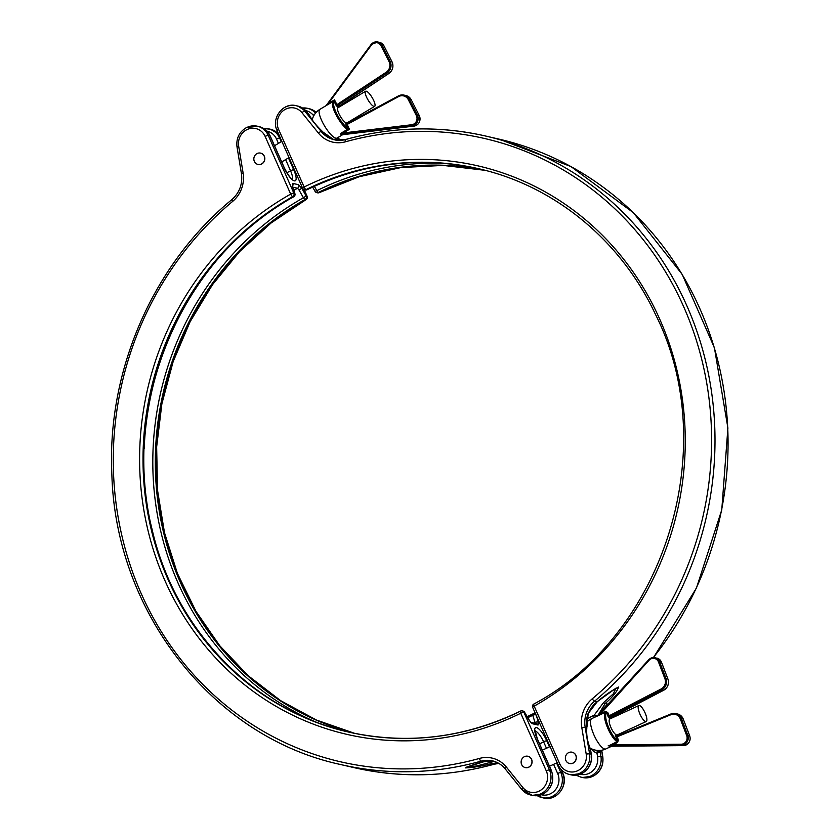 <?xml version="1.0" encoding="UTF-8"?>
<svg xmlns="http://www.w3.org/2000/svg" width="840" height="840" viewBox="0 0 840 840"><rect width="100%" height="100%" fill="white"/><g stroke="black" fill="none" stroke-linecap="round" stroke-linejoin="round"><path stroke-width="1.26" d="M645.614 721.571A8.799 2.594 65.2 0 0 646.223 721.529A8.799 2.594 65.2 0 0 645.278 713.36A8.799 2.594 65.2 0 0 639.461 705.516A8.799 2.594 65.2 0 0 638.841 705.558A8.799 2.594 65.2 0 0 639.786 713.727A8.799 2.594 65.2 0 0 645.614 721.571M646.223 721.529L617.222 734.937A8.799 2.594 -114.8 0 1 616.602 734.979A8.799 2.594 -114.8 0 1 610.775 727.135A8.799 2.594 -114.8 0 1 609.829 718.966L638.841 705.558M373.979 106.418A8.799 2.384 -120.9 0 1 367.521 99.057A8.799 2.384 -120.9 0 1 365.6 91.255A8.799 2.384 -120.9 0 1 366.261 91.192A8.799 2.384 -120.9 0 1 372.719 98.553A8.799 2.384 -120.9 0 1 374.64 106.355A8.799 2.384 -120.9 0 1 373.979 106.418M374.64 106.355L347.004 122.882A8.799 2.384 -120.9 0 1 346.343 122.945A8.799 2.384 -120.9 0 1 339.895 115.584A8.799 2.384 -120.9 0 1 337.974 107.772L365.6 91.255M289.023 157.563L281.925 161.805A8.799 2.384 -120.9 0 1 281.683 161.9M256.988 153.605A5.807 5.408 103 0 1 264.684 158.046A5.807 5.408 103 0 1 257.964 164.441A5.807 5.408 103 0 1 256.988 153.605M260.642 153.132A5.807 5.408 103 0 1 261.681 163.978A5.807 5.408 103 0 1 258.027 164.451M524.255 756.746A5.807 5.408 103 0 1 531.951 761.187A5.807 5.408 103 0 1 525.242 767.571A5.807 5.408 103 0 1 524.255 756.746M527.919 756.273A5.807 5.408 103 0 1 528.958 767.109A5.807 5.408 103 0 1 525.294 767.592M342.457 134.642L341.03 134.316C340.147 134.032 340.725 133.319 342.772 132.174L343.381 132.962L411.737 124.73A6.163 5.744 -77 0 0 416.356 115.584L408.314 99.698A7.917 7.382 -77 0 0 398.643 96.558A7.917 7.382 -77 0 0 398.58 96.6L398.465 95.897L346.332 123.921A0.882 0.819 -77 0 0 346.794 123.889M371.406 45.087L371.081 44.636A7.035 6.562 103 0 1 382.022 45.381L390.075 61.268A8.799 8.2 103 0 1 386.967 73.038L337.596 105.504L336.935 104.654L335.895 105.011L334.257 101.787A15.845 4.284 59.1 0 0 336.882 114.02A15.845 4.284 59.1 0 0 347.603 128.132L349.44 129.339L347.151 129.276A16.716 4.526 -120.9 0 1 335.843 114.387A16.716 4.526 -120.9 0 1 333.07 101.472L334.498 99.845L334.257 101.787A0.882 0.851 -126.5 0 0 333.07 101.472L333.228 101.367A0.882 0.766 -120.7 0 0 333.228 101.377L328.534 104.181L328.398 103.498L334.498 99.845L336.935 104.654L386.232 72.23A7.917 7.382 -77 0 0 389.036 61.635L380.982 45.738A6.163 5.744 -77 0 0 371.406 45.087L328.398 103.498L326.004 105.725M333.07 101.472L319.893 109.347A16.716 16.716 0 0 0 312.207 119.858M597.114 716.131L591.801 718.589A16.716 4.925 65.2 0 0 592.904 732.396A16.716 4.925 65.2 0 0 604.663 749.018A16.716 4.925 65.2 0 0 605.84 748.933L611.646 746.246L608.202 745.784L612.601 744.828L612.885 745.773L609.42 745.752L611.783 746.235L683.382 745.615A7.035 6.562 -77 0 0 689.64 735.767L683.225 719.019A8.799 8.2 -77 0 0 677.575 713.979L683.277 719.061L681.356 718.589L687.771 735.336L689.703 735.808L683.267 719.124M609.01 715.88L609.63 716.751L608.58 717.749L609.042 715.859L661.091 689A7.917 7.382 -77 0 0 664.913 678.741L658.486 661.994A6.163 5.744 -77 0 0 649.058 660.272L600.736 713.716L597.051 716.163M497.774 762.846L491.484 763.613C481.971 766.122 473.33 767.55 465.56 767.897C468.237 766.343 474.243 764.295 483.588 761.786L493.385 761.135M315.788 722.001A290.808 270.942 103 0 1 152.891 469.256A290.808 270.942 103 0 1 303.429 197.757L299.03 190.019L301.77 188.255L298.641 184.748L292.793 183.393L292.404 186.081A2.635 1.407 -17.2 0 1 292.688 186.491L292.362 185.923M530.838 722.358L536.424 723.65A2.635 2.457 103 0 1 538.062 725.036L538.45 722.348A2.635 1.407 162.8 0 0 534.996 722.516L532.77 715.281A290.808 270.942 103 0 1 527.783 717.686M529.011 720.048L532.214 723.681A2.635 2.457 -77 0 0 530.88 722.389M506.425 767.141L522.879 787.532A14.963 13.934 -77 0 0 541.118 789.936A14.963 13.934 -77 0 0 546.294 770.9L520.737 713.234A291.711 271.782 103 0 1 165.049 580.871A291.711 271.782 103 0 1 290.693 194.103L265.135 136.437A14.963 13.934 -77 0 0 246.55 129.822A14.963 13.934 -77 0 0 238.665 146.171L243.096 172.924A29.043 27.059 103 0 1 232.669 201.38A319.862 298.011 -77 0 0 141.172 593.492A319.862 298.011 -77 0 0 479.514 758.415A29.043 27.059 103 0 1 506.425 767.141A2.635 0.777 -38.9 0 0 505.302 769.02A2.635 0.777 -38.9 0 0 505.459 769.115A26.397 24.591 -77 0 0 492.492 760.904A26.397 24.591 -77 0 0 480.995 761.177L483.588 761.786A2.635 1.208 72.8 0 0 483.819 761.754L466.589 767.12L476.774 765.954L494.288 761.397M398.612 95.844A8.799 8.2 103 0 1 404.061 95.109A8.799 8.2 103 0 1 409.353 99.33L417.396 115.227A7.035 6.562 103 0 1 412.115 125.675L341.03 134.316M589.859 747.8A10.563 3.108 65.2 0 0 590.615 748.325A16.716 16.716 0 0 0 605.84 748.933M611.079 716.856L611.069 718.326L608.58 717.749L606.648 712.719L605.63 712.204L596.936 716.226L600.464 713.181L648.711 659.82M617.348 735.935L615.374 735.473L617.064 736.806L670.94 714.693A7.917 7.382 -77 0 1 680.284 718.872L686.7 735.62A6.163 5.744 -77 0 1 681.219 744.23L612.601 744.828L617.474 742.571L618.366 740.208L617.295 740.481A15.845 4.662 65.2 0 1 607.919 725.666A15.845 4.662 65.2 0 1 606.648 712.719L607.73 712.436L605.567 711.48L605.63 712.204A16.716 4.925 -114.8 0 0 606.848 725.949A16.716 4.925 -114.8 0 0 616.949 741.741L617.295 740.481L615.374 735.473L616.949 736.113M611.53 716.436L611.499 717.182L611.53 716.436L611.499 717.182L663.611 690.291A8.799 8.2 -77 0 0 667.852 678.888L661.437 662.141A7.035 6.562 -77 0 0 656.912 658.109L661.479 662.246M611.415 746.308A0.882 0.882 -176.4 0 1 611.783 746.235L683.413 745.615L612.885 745.773M609.483 745.458L616.949 741.741L617.474 742.571M618.366 740.208L617.043 736.061L670.866 713.99M617.033 736.817L616.98 736.082L670.971 713.948A8.799 8.2 103 0 1 675.707 713.549A8.799 8.2 103 0 1 681.356 718.589L680.284 718.872M607.73 712.436L609.63 716.751L611.499 717.182A0.882 0.819 103 0 0 611.069 718.326M605.567 711.48L600.736 713.716L600.464 713.181M479.514 758.415A2.635 0.851 -105.5 0 0 480.995 761.177A322.507 300.479 103 0 1 340.631 764.526L353.703 767.561A322.507 300.479 -77 0 0 494.078 764.211L491.484 763.613L490.77 762.237M494.256 761.313C491.715 760.473 488.24 760.62 483.819 761.754L483.819 761.754A2.635 1.208 72.8 0 0 484.008 761.649M534.849 723.839L534.996 722.516A299.208 278.775 -77 0 1 533.894 723.062M293.874 190.334A300.951 280.392 103 0 1 297.507 188.255L299.03 190.019M340.788 134.264L349.44 129.339L346.889 123.848L398.433 95.949M347.151 129.276A0.882 0.724 124.7 0 0 347.603 128.132L345.954 124.877L346.994 124.52L346.889 123.848M414.057 126.095L342.647 134.704L413.983 126.105A7.035 6.562 -77 0 0 419.265 115.658L411.222 99.771A8.799 8.2 -77 0 0 405.93 95.54L411.274 99.802L408.314 99.698M339.098 107.1L337.292 106.68A0.882 0.819 103 0 1 337.596 105.504L339.465 105.934L339.423 105.231L339.465 105.934L388.836 73.469A8.799 8.2 -77 0 0 391.944 61.698L383.891 45.812A7.035 6.562 -77 0 0 379.659 42.43L377.8 42L371.007 44.636L326.13 105.599M334.31 101.692A0.882 0.766 -120.7 0 0 333.228 101.367L333.218 101.377M347.75 128.237A0.882 0.662 104.6 0 1 347.424 129.392L342.772 132.174M568.512 752.693A5.807 5.408 103 0 1 576.208 757.124A5.807 5.408 103 0 1 569.489 763.518A5.807 5.408 103 0 1 568.512 752.693M569.551 763.529A5.807 5.408 -77 0 0 576.324 757.155A5.807 5.408 -77 0 0 572.176 752.22M590.635 750.593L590.551 749.805A17.986 5.975 -102.4 0 1 586.698 727.367L586.772 726.936A26.397 24.591 103 0 1 587.979 713.779L597.208 701.726C604.937 695.195 612.045 690.312 618.534 687.057C617.159 691.562 612.686 697.053 605.105 703.553L597.629 716.016M335.108 139.954L333.459 139.429A2.635 0.956 109.5 0 0 333.459 139.429A26.397 24.591 103 0 1 323.264 132.3L322.833 131.922A17.986 3.853 -132.8 0 1 309.194 114.88L309.194 114.88A1.764 1.46 -23.7 0 1 309.54 115.343L306.684 111.657A2.635 0.777 -38.9 0 1 306.737 111.836M597.419 715.964L594.374 714.976L603.456 702.681L613.4 693.746L615.982 688.149L597.313 701.642M600.4 750.404A17.986 5.975 -102.4 0 1 600.212 752.031L596.988 753.218L598.574 751.118A16.349 5.429 77.6 0 0 598.658 750.477M314.318 186.281L316.817 190.68A290.808 270.942 103 0 1 445.106 163.433M333.532 139.461A2.635 0.956 109.5 0 0 333.501 139.451L336.01 140.175M587.979 713.779L588.158 713.8C590.457 708.341 593.513 704.329 597.335 701.768L594.615 701.127A26.397 24.591 -77 0 0 585.134 726.999L589.565 753.753L591.276 754.152L590.551 749.805A1.764 0.871 156 0 0 590.541 749.438L591.276 754.152A17.598 16.401 -77 0 1 582.005 773.377A17.598 16.401 -77 0 1 571.095 774.858L582.194 773.367C589.281 769.052 592.357 762.678 591.444 754.247M601.01 712.52A26.397 24.591 103 0 1 607.698 704.151L605.105 703.553A2.635 0.956 -132.4 0 1 603.456 702.681M302.82 188.402A2.635 2.457 -77 0 0 304.458 189.787L305.235 189.966A2.635 2.457 -77 0 0 306.81 189.777A289.065 269.325 103 0 1 478.947 168.809M484.701 170.216A289.065 269.325 -77 0 0 318.339 192.454A2.635 2.457 103 0 1 315.189 191.394M590.289 749.196A1.764 0.871 156 0 1 590.541 749.438C587.454 741.867 586.215 734.706 586.824 727.954M580.199 774.26A14.963 13.934 -77 0 0 597.566 756.703L600.925 756.378L600.212 752.031A1.764 1.27 -171 0 0 598.574 751.118M599.025 752.535A1.764 0.861 -118.6 0 0 598.269 751.579A12.999 12.117 -77 0 1 595.654 750.183M237.174 146.927L238.665 146.171M292.205 179.214A11.004 3.108 62.1 0 0 290.556 170.793A2.635 0.598 -23.9 0 1 293.738 169.827A13.639 3.853 -117.9 0 1 294.284 180.841A13.639 3.853 -117.9 0 1 284.078 167.591L270.018 135.859A17.598 16.401 -77 0 0 259.067 126.609C264.18 127.922 267.897 131.05 270.197 135.975A2.635 0.598 156.1 0 0 270.018 135.859L268.307 135.471L293.864 193.137L294.641 193.316L292.404 186.081M529.085 720.185L524.685 712.446L523.908 712.268L549.465 769.933L551.176 770.332A2.635 0.598 156.1 0 1 551.355 770.448C554.683 780.371 552.038 788.172 543.385 793.874L532.287 795.365A17.598 16.401 -77 0 0 543.197 793.884A17.598 16.401 -77 0 0 551.176 770.332L537.128 738.612A13.639 3.853 -117.9 0 1 536.571 727.587A13.639 3.853 -117.9 0 1 546.777 740.849L549.444 746.875M649.058 660.272L648.784 659.747A7.035 6.562 103 0 1 650.58 658.319M686.7 735.62L687.771 735.336A7.035 6.562 103 0 1 681.513 745.175L681.219 744.23M342.647 134.704L337.06 138.043A16.716 4.526 -120.9 0 1 335.8 138.169A16.716 4.526 -120.9 0 1 322.56 122.325A16.716 4.526 -120.9 0 1 319.893 109.347M620.991 734.444A15.845 4.662 65.2 0 0 620.739 733.31M613.347 717.339A15.845 4.662 65.2 0 0 612.759 716.562M346.973 123.774L345.807 123.501L345.954 124.877M350.375 121.926A15.845 4.284 59.1 0 0 350.06 121.055M341.03 105.945A15.845 4.284 59.1 0 0 340.463 105.315M339.465 105.934A0.882 0.819 103 0 0 339.139 107.079L339.003 105.735M335.895 105.011L337.292 106.68M348.558 732.039A289.065 269.325 103 0 1 145.373 490.675A289.065 269.325 103 0 1 293.506 196.812L292.73 196.634A289.065 269.325 -77 0 0 144.627 490.707A289.065 269.325 -77 0 0 348.169 731.955A289.065 269.325 -77 0 0 520.695 711.071A2.635 2.457 103 0 1 523.908 712.268A2.635 0.598 156.1 0 0 520.737 713.234A2.635 0.766 -116.3 0 1 520.506 711.081A2.635 0.766 -116.3 0 1 520.695 711.071M246.446 127.691A17.598 16.401 103 0 1 257.355 126.21A17.598 16.401 103 0 1 268.307 135.471A2.635 0.598 156.1 0 0 265.135 136.437M546.294 770.9A2.635 0.598 156.1 0 1 549.465 769.933A17.598 16.401 103 0 1 547.239 788.561A17.598 16.401 103 0 1 530.576 794.976A17.598 16.401 103 0 1 521.923 789.505A2.635 0.777 -38.9 0 1 521.766 789.411A2.635 0.777 -38.9 0 1 522.879 787.532M301.77 188.255L306.169 195.983L306.947 196.161A2.635 2.457 -77 0 1 305.802 199.668A2.635 0.724 60.6 0 0 306.002 199.647L271.068 222.999L239.642 251.58L212.457 284.739L190.113 321.72L173.124 361.683L161.889 403.725L156.65 446.901L157.521 490.214L164.493 532.697L177.398 573.374L195.951 611.321L219.723 645.698L248.178 675.707L280.665 700.675L316.449 720.048L354.732 733.383A289.065 269.325 103 0 1 157.353 490.182A289.065 269.325 103 0 1 305.802 199.668L305.036 199.49A289.065 269.325 -77 0 0 156.597 490.214A289.065 269.325 -77 0 0 354.333 733.299M527.226 716.688A289.065 269.325 -77 0 0 533.001 713.916A2.635 2.457 -77 0 1 534.576 713.727L535.353 713.905A2.635 2.457 -77 0 1 535.595 713.979A2.635 2.635 0 0 0 535.353 713.905M304.217 189.725L307.115 196.277A2.635 0.598 -23.9 0 0 306.947 196.161L304.059 189.661M263.739 128.52A17.598 16.401 103 0 1 268.716 128.845A17.598 16.401 103 0 1 279.678 138.096L280.487 138.285M278.418 143.399L276.507 139.062A2.635 0.598 -23.9 0 1 279.678 138.096L281.274 141.697M288.456 157.909L293.738 169.827M278.702 134.253A17.598 16.401 -77 0 0 270.438 129.234L278.618 134.075M556.584 762.972L560.837 772.569L562.548 772.968L560.942 769.346M541.391 794.766A14.963 13.934 -77 0 0 555.702 789.453A14.963 13.934 -77 0 0 557.666 773.535A2.635 0.598 -23.9 0 1 560.837 772.569A17.598 16.401 103 0 1 558.611 791.186A17.598 16.401 103 0 1 541.937 797.601A17.598 16.401 103 0 1 537.327 795.7M543.648 798A17.598 16.401 -77 0 0 560.322 791.585A17.598 16.401 -77 0 0 562.548 772.968A2.635 0.598 156.1 0 1 562.726 773.083C568.922 785.379 556.605 801.686 543.648 798L537.295 795.7M536.214 715.124L538.45 722.348M538.062 725.036L532.214 723.681M494.361 764.127A2.635 0.851 -105.5 0 1 494.235 764.211A2.635 0.851 -105.5 0 1 494.078 764.211A26.397 24.591 103 0 1 498.771 763.403M285.611 159.611L290.556 170.793L286.881 172.736M276.507 139.062A14.963 13.934 -77 0 0 266.984 131.155M546.462 748.262L543.606 741.815A11.004 3.108 62.1 0 0 535.122 731.083M546.777 740.849A2.635 0.598 -23.9 0 0 543.606 741.815L539.606 743.925M557.666 773.535L553.591 764.348M170.825 333.459A299.208 278.775 -77 0 0 144.144 448.739M298.641 184.748A2.635 2.457 -77 0 1 297.507 188.255L292.908 187.184M411.737 124.73L412.115 125.675L414.026 126.105C419.223 124.509 420.987 121.034 419.318 115.689L416.356 115.584M398.58 96.6L346.994 124.52M389.036 61.635L391.997 61.74L383.954 45.854L380.982 45.738M386.232 72.23L388.931 73.406M326.382 105.336L371.028 44.709M650.685 658.266A7.035 6.562 103 0 1 659.568 661.71L665.984 678.457L667.905 678.93C669.312 683.812 667.895 687.603 663.674 690.291L661.742 689.861L609.693 716.72M664.913 678.741L665.984 678.457A8.799 8.2 103 0 1 661.742 689.861L661.091 689M658.486 661.994L661.49 662.183L667.895 679.004M663.716 690.239L611.216 717.612L611.016 716.825M689.682 735.882L689.703 735.808C690.816 739.683 689.703 742.697 686.375 744.86L683.413 745.615M670.94 714.693L670.919 713.948L677.575 713.979M270.165 136.185A2.635 0.598 156.1 0 0 270.197 135.975L284.256 167.706A2.635 0.598 156.1 0 0 284.078 167.591M232.113 199.542A2.635 0.609 50.2 0 0 231.914 199.573A2.635 0.609 50.2 0 0 232.669 201.38M241.595 173.67L243.096 172.924M290.693 194.103A2.635 0.598 -23.9 0 1 293.864 193.137A2.635 2.457 103 0 1 292.73 196.634A2.635 0.724 60.6 0 1 290.693 194.103M562.684 773.294A2.635 0.598 156.1 0 0 562.726 773.083L561.194 769.629M523.047 711.06A2.635 2.457 103 0 1 524.685 712.446L524.738 712.331A2.635 2.635 0 0 0 523.047 711.06L522.27 710.881A2.635 2.635 0 0 0 520.506 711.081C464.604 738.087 407.148 745.038 348.169 731.955M307.115 196.277A2.635 2.635 0 0 1 306.002 199.647A2.635 0.724 60.6 0 0 306.127 199.447M535.826 714.494A2.635 2.457 -77 0 0 534.576 713.727A2.635 2.635 0 0 0 532.812 713.937A2.635 0.766 -116.3 0 1 533.001 713.916M524.622 712.31L530.565 722.295M536.057 715.008A2.635 1.407 162.8 0 0 532.77 715.281A2.635 0.766 -116.3 0 1 532.812 713.937L527.194 716.635M348.947 732.134C253.68 711.144 174.815 629.874 152.009 529.074C119.963 403.211 182.343 256.977 293.695 196.802A2.635 2.635 0 0 0 294.924 193.715A2.635 1.407 -17.2 0 0 294.641 193.316A2.635 2.457 103 0 1 293.506 196.812A2.635 0.724 60.6 0 0 293.695 196.802A2.635 0.724 60.6 0 0 293.822 196.602M305.036 199.49A2.635 2.457 -77 0 0 306.169 195.983L303.429 197.757A2.635 0.724 60.6 0 0 305.036 199.49M292.793 183.393A2.635 2.457 103 0 1 292.562 186.039M345.807 123.501A0.882 0.819 -77 0 0 346.332 123.921M411.274 99.876L419.318 115.689M383.943 45.916L379.659 42.43M391.997 61.803L391.997 61.74C393.876 66.434 392.837 70.34 388.899 73.469L339.224 106.439L338.951 105.693M576.103 775.194L580.745 777.095A17.598 16.401 103 0 0 600.925 756.378L602.816 756.882C603.729 765.314 600.642 771.677 593.565 775.992L582.456 777.494A17.598 16.401 -77 0 0 593.365 776.013A17.598 16.401 -77 0 0 602.637 756.777L601.555 750.256M586.194 754.068L589.565 753.753A17.598 16.401 103 0 1 580.293 772.978A17.598 16.401 103 0 1 569.373 774.459C564.26 773.147 560.553 770.018 558.243 765.093A2.635 0.598 -23.9 0 1 559.724 763.802A14.963 13.934 -77 0 0 578.308 770.417A14.963 13.934 -77 0 0 586.194 754.068L581.763 727.325A29.043 27.059 103 0 1 592.2 698.859A319.862 298.011 -77 0 0 683.687 306.747A319.862 298.011 -77 0 0 345.356 141.823A29.043 27.059 103 0 1 318.444 133.098L301.98 112.707A14.963 13.934 -77 0 0 283.752 110.302A14.963 13.934 -77 0 0 278.565 129.339L304.122 187.005A291.711 271.782 103 0 1 659.809 319.368A291.711 271.782 103 0 1 534.177 706.135L559.724 763.802M558.422 765.208A2.635 0.598 -23.9 0 1 558.243 765.093L532.697 707.427A2.635 0.598 156.1 0 1 534.177 706.135A2.635 0.724 -119.4 0 1 533.809 704.057A2.635 0.724 -119.4 0 1 534.009 704.036M532.697 707.427A2.635 2.635 0 0 1 533.809 704.057C664.724 634.651 722.967 447.447 655.148 313.73C620.697 240.272 554.358 185.808 478.569 168.714A289.065 269.325 -77 0 0 306.033 189.599L306.81 189.777A2.635 0.766 63.7 0 0 306.999 189.767C362.911 162.771 420.357 155.809 479.336 168.893M586.698 727.367L581.763 727.325M285.243 107.184A17.598 16.401 103 0 1 296.163 105.704A17.598 16.401 103 0 1 304.805 111.174L321.269 131.565A26.397 24.591 -77 0 0 334.246 139.766A26.397 24.591 -77 0 0 345.45 139.566M318.444 133.098A2.635 0.777 141.1 0 1 321.269 131.565L322.833 131.922M337.502 137.781L341.008 140.291A26.397 24.591 103 0 1 337.47 137.802M336.767 138.222A26.397 24.591 -77 0 0 340.074 140.343M309.194 114.88L306.516 111.573A17.598 16.401 -77 0 0 297.875 106.092L296.163 105.704C283.206 102.018 270.889 118.325 277.084 130.62A2.635 0.598 156.1 0 1 278.565 129.339M301.98 112.707A2.635 0.777 -38.9 0 1 304.805 111.174L306.516 111.573A2.635 0.777 -38.9 0 1 306.684 111.657L297.875 106.092M315.126 191.247L316.817 190.68A2.635 0.766 -116.3 0 0 318.339 192.454L319.116 192.633A289.065 269.325 103 0 1 485.079 170.321L443.226 165.417L400.964 167.559L359.31 176.694L319.305 192.612A2.635 0.766 63.7 0 1 319.116 192.633A2.635 2.457 103 0 1 317.541 192.822A2.635 2.635 0 0 0 319.305 192.612M345.356 141.823A2.635 0.851 74.5 0 1 345.576 139.493A2.635 0.851 74.5 0 1 345.733 139.493A322.507 300.479 103 0 1 486.108 136.143A322.507 300.479 103 0 1 708.96 376.551A322.507 300.479 103 0 1 594.615 701.127A2.635 0.609 -129.8 0 1 592.2 698.859M607.961 703.931A2.635 0.609 -129.8 0 1 607.898 704.13A2.635 0.609 -129.8 0 1 607.698 704.151A322.507 300.479 -77 0 0 611.415 701.001M653.352 657.521A322.507 300.479 -77 0 0 499.181 139.167L570.958 166.561L633.308 212.636L682.185 274.365L714.409 347.739L727.902 427.98L721.77 509.859L696.444 588.063L653.541 657.51M302.536 108.014A17.598 16.401 103 0 1 307.524 108.329A17.598 16.401 103 0 1 315.556 113.085M316.176 112.382A17.598 16.401 -77 0 0 309.236 108.728L302.516 108.003M313.73 115.815L313.352 115.343A14.963 13.934 -77 0 0 305.792 110.639M593.575 717.77A29.043 27.059 103 0 1 594.374 714.976L586.94 718.914M597.566 756.703L596.988 753.218A14.952 13.934 103 0 1 591.202 748.639M314.601 114.377A2.635 0.777 141.1 0 0 313.352 115.343M302.642 188.286A2.635 2.635 0 0 0 304.458 189.787A2.635 2.457 -77 0 0 306.033 189.599A2.635 0.766 63.7 0 1 304.122 187.005A2.635 0.598 156.1 0 0 302.642 188.286L277.084 130.62M259.067 126.609L257.355 126.21L246.246 127.712C239.169 132.017 236.082 138.39 236.996 146.822L241.427 173.565C242.76 184.002 239.589 192.665 231.914 199.573C153.132 264.296 106.691 370.829 111.877 474.863C115.763 613.211 213.749 737.373 340.631 764.526M656.912 658.109L650.622 658.276L648.722 659.757L596.999 716.184M282.072 162.771A14.081 14.081 0 0 0 282.282 161.595M281.841 141.351L274.522 145.73M557.183 762.689L549.497 766.248M550.053 746.602L542.367 750.151M492.492 760.904C497.595 762.132 501.869 764.831 505.302 769.02L521.766 789.411L532.287 795.365M263.708 128.51L270.438 129.234M333.795 139.545A16.716 16.716 0 0 0 337.06 138.043M398.538 95.855L405.93 95.54M591.801 718.589A16.716 16.716 0 0 0 586.656 722.295M612.812 716.53L613.4 717.318M620.781 733.288L621.044 734.412M612.486 745.857L611.762 746.235M551.355 770.448L537.295 738.727L535.174 730.579L534.566 731.189M292.645 179.456L292.656 179.456C290.671 178.626 287.868 174.709 284.256 167.706M498.803 763.413L494.235 764.211C447.3 777.095 400.459 778.207 353.703 767.561M294.924 193.715L292.688 186.491M350.427 121.905L350.102 121.034M341.072 105.924L340.505 105.294M569.373 774.459L571.095 774.858M580.745 777.095L582.456 777.494M334.246 139.766L345.576 139.493C392.511 126.609 439.352 125.496 486.108 136.143L499.181 139.167M323.389 132.352L333.501 139.451M586.961 727.125L588.158 713.8M316.197 112.35L309.236 108.728M312.617 187.068L315.063 191.373A2.635 2.635 0 0 0 316.764 192.644L317.541 192.822M610.806 701.673L601.461 712.005M602.816 756.882L601.713 750.225M322.76 131.796C316.344 125.685 311.934 120.194 309.54 115.343M305.235 189.966A2.635 2.635 0 0 0 306.999 189.767"/></g></svg>
